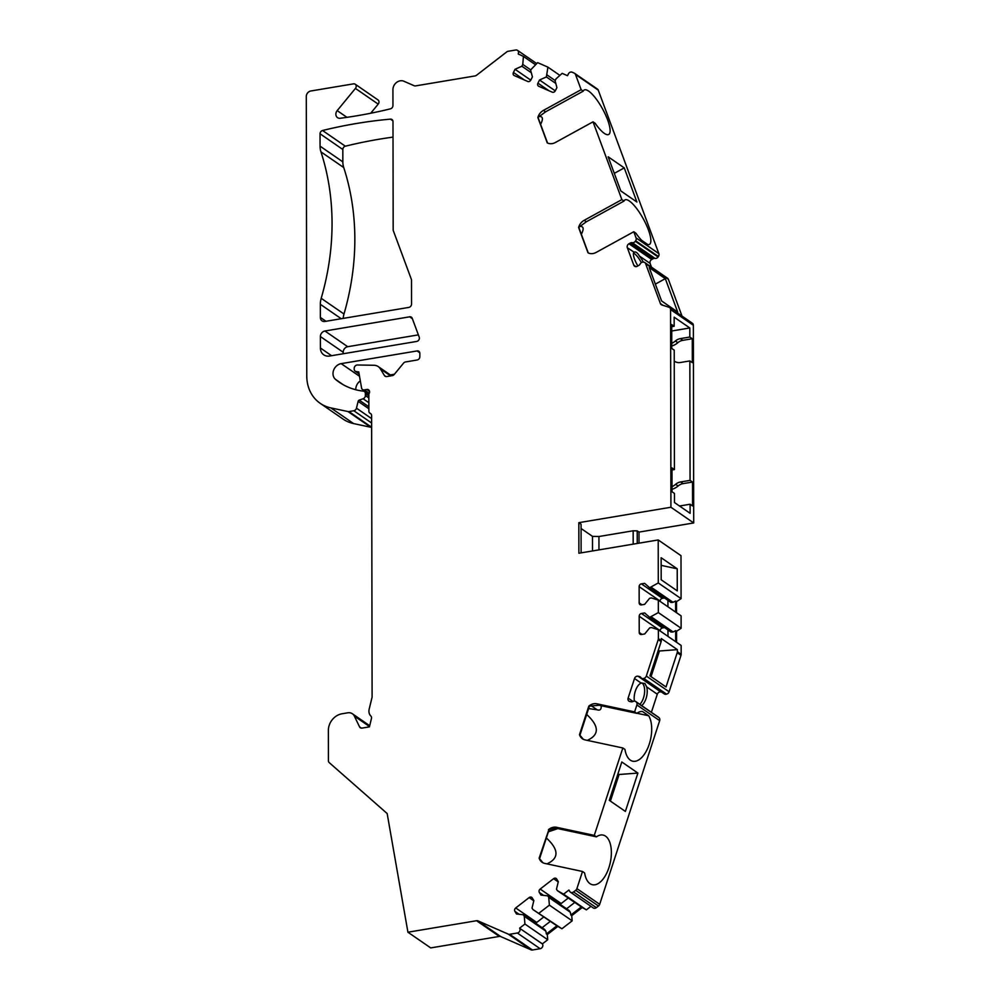 <?xml version="1.0" encoding="UTF-8"?>
<svg xmlns="http://www.w3.org/2000/svg" width="1000" height="1000" viewBox="0 0 1000 1000"><rect width="100%" height="100%" fill="white"/><g stroke="black" fill="none" stroke-linecap="round" stroke-linejoin="round"><path stroke-width="1.5" d="M641.363 262.625A12.188 3.325 61.2 0 0 633.488 253.15M639.85 704.362A12.188 6.15 102.1 0 0 644.55 692.825A12.188 6.15 102.1 0 0 641.925 682.875M651.05 676.65L659.425 651L658.312 650.238M617.975 773.737L619.087 774.5L637.9 773.075L621.812 761.988L609.288 800.337L625.375 811.413L637.9 773.075M610.4 801.1L619.087 774.5M587.288 740.375C599.513 734.788 599.312 726.15 586.688 714.463M548.362 831.812L557.775 828.625M546.95 863.875C559.175 858.3 558.975 849.65 546.35 837.962M320.412 348.013L320.387 336.538A5.075 4.288 124.6 0 1 324.938 331L409.65 316.825A3.05 2.575 124.6 0 1 412.225 318.275L419.225 337.175A3.05 2.575 124.6 0 1 416.662 341.45L329.55 356.037A10.15 8.588 124.6 0 1 323.762 354.837A10.15 8.588 124.6 0 1 320.412 348.013L331.575 355.7M320.95 151.862A253.837 214.562 -55.4 0 1 321.2 298.312A20.312 17.163 124.6 0 0 320.337 304.312L320.363 317.438A5.075 4.288 124.6 0 0 322.038 320.85A5.075 4.288 124.6 0 0 324.925 321.45L408.812 307.413A3.05 2.575 124.6 0 0 411.538 304.088L411.5 280.225A3.05 2.575 124.6 0 0 411.337 279.275L393.338 230.725A3.05 2.575 -55.4 0 1 393.175 229.762L392.987 121.575A3.05 2.575 124.6 0 0 390.45 119.138A507.675 429.125 -55.4 0 0 322.562 130.5L345.35 146.2A3.05 2.575 -55.4 0 0 342.825 149.488L342.837 161.85A20.312 17.163 -55.4 0 0 343.738 167.562L320.95 151.862A20.312 17.163 124.6 0 1 320.062 146.15L320.037 133.775A3.05 2.575 124.6 0 1 322.562 130.5M658.213 539.95L681 555.662L681.075 598.65L658.288 582.95L658.213 539.95L578.888 553.237L578.837 522.663L670.925 507.25L693.713 522.95L693.363 325.275L670.575 309.575L670.925 507.25M670.575 309.575A3.05 2.575 -55.4 0 0 669 307.25L661.812 304.938A3.05 2.575 124.6 0 1 660.4 303.562L645.6 263.637L668.388 279.337L682.013 316.1M537.863 117.525A10.15 8.588 124.6 0 1 543.462 110.375L581.138 89.688L583.25 91.15L545.575 111.838L537.863 117.525L547.263 142.887A10.15 8.588 124.6 0 0 555.363 142.513L593.038 121.825L621.875 199.625L584.2 220.312A10.15 8.588 -55.4 0 0 578.6 227.45L588.013 252.825A10.15 8.588 -55.4 0 0 596.112 252.438L633.787 231.75L636.075 237.925A3.05 2.575 124.6 0 1 635.638 240.787L635.3 241.275A3.05 2.575 124.6 0 1 632.238 242.675A3.05 2.575 124.6 0 0 630.375 242.987L628.962 243.762A3.05 2.575 124.6 0 0 627.337 247.712L633.787 265.138A3.05 2.575 124.6 0 0 637.3 266.262L638.713 265.487A3.05 2.575 124.6 0 0 640.138 263.988A3.05 2.575 124.6 0 1 643.025 262.125L643.55 262.15A3.05 2.575 124.6 0 1 645.6 263.637M581.138 89.688L575.475 74.438A3.05 2.575 -55.4 0 0 574.275 73.138L572.137 72.213A3.05 2.575 -55.4 0 0 568.4 73.888L567.487 75.688L562.15 73.35L555.975 78.925L555.075 80.738L556.925 87.6L555.325 90.763A2.537 2.15 -55.4 0 1 552.212 92.163L538.775 86.287A2.537 2.15 -55.4 0 1 537.938 83.162L548.875 90.7M536.663 63.537L517.537 50.362A3.05 2.575 -55.4 0 1 518.188 53.9L523.425 56.425L522.775 64.412L521.875 66.225L515.025 69.287L513.438 72.45A2.537 2.15 124.6 0 0 514.275 75.575L527.712 81.45A2.537 2.15 124.6 0 0 530.825 80.05L532.413 76.888L530.562 70.025L537.65 62.638L547.925 67.138L546.375 76.938L539.525 80L537.938 83.162M517.537 50.362A3.05 2.575 -55.4 0 0 515.8 50L508.113 51.288A3.05 2.575 -55.4 0 0 506.75 51.9L476.463 75.312A3.05 2.575 124.6 0 1 475.1 75.925L415.538 85.9A3.05 2.575 124.6 0 1 414.175 85.738L403.862 81.225A8.125 6.863 -55.4 0 0 392.925 89.675L392.95 105.562A3.05 2.575 124.6 0 1 390.425 108.837A507.675 429.125 124.6 0 1 340.262 118.263A5.075 4.288 -55.4 0 1 337.537 117.638A5.075 4.288 -55.4 0 1 337.188 110.625L346.938 117.338M371.625 427.287A3.05 2.575 124.6 0 1 370.763 427.262L353.625 423.587A40.613 34.325 -55.4 0 1 342.987 419.025L320.2 403.325A40.613 34.325 -55.4 0 1 306.775 375.988L306.288 96.538A5.075 4.288 -55.4 0 1 310.837 90.988L353.475 83.863A3.05 2.575 -55.4 0 1 355.425 88.425L337.188 110.625M320.2 403.325A40.613 34.325 -55.4 0 0 330.838 407.887L353.625 423.587M370.763 427.262L347.975 411.55L330.838 407.887M347.975 411.55A3.05 2.575 -55.4 0 0 348.913 411.575L353.825 410.75A3.05 2.575 -55.4 0 0 356.463 408.175L358.125 401.35A1.525 1.288 124.6 0 1 359.212 400.125L368.85 406.775M368.837 395.95L365.363 393.562L365.375 395.55A3.05 2.575 -55.4 0 1 363.113 398.762L359.212 400.125M365.363 393.562A3.05 2.575 -55.4 0 0 363.338 391.138L363.25 391.125A71.075 60.075 -55.4 0 1 339.325 382.275A71.075 60.075 -55.4 0 1 335.538 379.4L343.363 384.787M390.625 375.913L380.363 368.85L384.425 375.525A3.05 2.575 124.6 0 0 386.8 376.562L392.287 375.637A3.05 2.575 124.6 0 0 394.225 374.475L403.55 363.125A3.05 2.575 -55.4 0 1 405.475 361.962L417.113 360.012A3.05 2.575 124.6 0 0 419.837 356.688L419.837 353.35A3.05 2.575 124.6 0 0 417.1 350.938L341.188 363.638A9.137 7.725 -55.4 0 0 333.587 370.312A9.137 7.725 -55.4 0 0 335.538 379.4M380.363 368.85A10.15 8.588 -55.4 0 0 378.237 366.587A10.15 8.588 -55.4 0 0 374.038 365.275L357.4 364.988A3.05 2.575 124.6 0 0 354.2 368.338L354.2 369.162A3.05 2.575 124.6 0 0 355.2 371.213L359.1 373.9M368.862 393.9L362.525 389.525A3.05 2.575 -55.4 0 1 361.562 387.962L358.762 371.938L356.175 371.575A3.05 2.575 124.6 0 1 355.2 371.213M362.525 389.525A3.05 2.575 -55.4 0 0 364.263 389.888L369.225 393.3M371.037 413.95L369.875 413.15A3.05 2.575 -55.4 0 1 368.862 411.1L368.837 393.938A3.05 2.575 -55.4 0 0 366.812 389.462L364.263 389.888M369.875 413.15A3.05 2.575 -55.4 0 0 370.238 413.35L370.925 413.825M509.65 934.3L532.438 950L540.125 948.713L517.35 933.012L509.65 934.3A3.05 2.575 -55.4 0 1 508.288 934.137L477.938 920.875A3.05 2.575 124.6 0 0 476.562 920.725L407.925 932.212L387.163 813.538L329.237 762.625A3.05 2.575 -55.4 0 1 328.425 760.738L328.375 730.387A15.225 12.875 -55.4 0 1 342.025 713.775L347.75 712.812A8.125 6.863 -55.4 0 1 352.375 713.763A8.125 6.863 -55.4 0 1 354.375 716.125L359.55 726.862A3.05 2.575 124.6 0 0 362.038 728.1L369.412 726.862L371.438 718.55A3.05 2.575 124.6 0 0 370.825 715.987A8.125 6.863 -55.4 0 1 369.175 709.163L372 697.537A3.05 2.575 124.6 0 0 372.1 696.787L371.613 415.6A3.05 2.575 -55.4 0 0 370.238 413.35M517.35 933.012A3.05 2.575 -55.4 0 0 519.712 928.312L542.4 943.863L547.725 939.737L547.275 934.562L546.375 933.95L556.9 925.812L561.912 928.763L532.95 909.562L556.9 925.812M547.725 939.737L524.938 924.038L519.612 928.162M524.938 924.038L524.263 916.275L523.35 914.775L516.5 913.988L514.9 911.363A2.537 2.15 124.6 0 1 515.725 907.962L529.138 897.588A2.537 2.15 124.6 0 1 532.25 897.95L533.85 900.575L532.025 908.062L532.95 909.562M570.462 892.225A3.05 2.575 -55.4 0 0 573.562 891.963L575.7 890.312A3.05 2.575 -55.4 0 0 576.9 888.612L599.688 904.312A3.05 2.575 124.6 0 1 598.488 906.012L596.35 907.663A3.05 2.575 -55.4 0 1 593.25 907.925L570.462 892.225A3.05 2.575 -55.4 0 1 569.825 891.538L568.913 890.037L563.587 894.163L557.4 890.662L556.487 889.15L558.3 881.675L556.7 879.038A2.537 2.15 -55.4 0 0 553.587 878.688L540.175 889.05A2.537 2.15 -55.4 0 0 539.35 892.463L540.95 895.088L547.8 895.863L548.725 897.362L549.388 905.138L539.138 913.062M576.9 888.612L582.5 871.475L584.612 872.938A25.387 12.8 -77.9 0 0 592.463 884.725A25.387 12.8 -77.9 0 0 610.288 862.575A25.387 12.8 -77.9 0 0 603.088 835.075A25.387 12.8 -77.9 0 0 596.413 836.838L558.688 828.775C556.362 828.062 553.038 828.487 548.737 830.037L539.15 858.15A10.15 8.588 -55.4 0 0 542.112 862.275A10.15 8.588 -55.4 0 0 544.775 863.413L582.5 871.475M588.8 706.15A10.15 8.588 124.6 0 1 596.9 703.812L634.625 711.875L636.75 713.337L599.025 705.275L588.8 706.15L579.487 734.65A10.15 8.588 124.6 0 0 582.45 738.775A10.15 8.588 124.6 0 0 585.112 739.912L622.837 747.975L594.288 835.375L556.562 827.312A10.15 8.588 -55.4 0 0 548.462 829.65M634.625 711.875L636.888 704.95A3.05 2.575 -55.4 0 0 636.438 702.237L658.888 717.562A3.05 2.575 -55.4 0 0 658.487 717.212L635.712 701.513A3.05 2.575 -55.4 0 0 633.038 701.475A3.05 2.575 -55.4 0 1 631.175 701.787L629.763 701.488A3.05 2.575 -55.4 0 1 628.125 698.088L633.038 701.475M635.712 701.513A3.05 2.575 -55.4 0 1 636.1 701.862L636.438 702.237M641.5 678.213A3.05 2.575 -55.4 0 0 643.75 678.438L666.538 694.137A3.05 2.575 -55.4 0 1 664.287 693.925L641.5 678.213A3.05 2.575 -55.4 0 1 640.863 677.537A3.05 2.575 -55.4 0 0 639.425 676.525L638.013 676.225A3.05 2.575 -55.4 0 0 634.513 678.525L628.125 698.088M644.275 678.238A3.05 2.575 -55.4 0 0 646.325 676.062L658.225 639.637A3.05 2.575 -55.4 0 0 658.388 638.625L658.375 629.763L651.525 627.562L649.7 627.875L644.7 633.962L641.5 634.5A2.537 2.15 124.6 0 1 639.225 632.487L639.188 616.25A2.537 2.15 124.6 0 1 641.462 613.475L644.663 612.95L649.688 617.362L658.337 612.575L658.312 600.15L651.475 597.95L649.65 598.25L644.65 604.35L641.45 604.888A2.537 2.15 -55.4 0 1 639.175 602.875L641.963 604.8M658.288 582.95L649.625 587.75L644.613 583.325L641.413 583.862A2.537 2.15 -55.4 0 0 639.138 586.638L639.175 602.875M592.525 550.95L592.5 536.375L598.938 536.512L598.962 549.875M581.075 528.5L592.5 536.375M693.713 522.95L639 532.1L639.012 543.162M681.075 598.65L676.513 601.65L676.538 612.7M676.587 642.325L676.562 631.263L681.125 628.275L681.1 615.85L658.312 600.15M658.388 638.625L661.287 640.625A3.05 2.575 124.6 0 1 661.125 641.637L649.938 675.875L666.025 686.963L677.212 652.712A3.05 2.575 -55.4 0 0 677.375 651.712L681.162 654.325L681.15 645.462L658.375 629.763M681.162 654.325A3.05 2.575 124.6 0 1 681 655.337L669.1 691.762L646.325 676.062M667.062 693.95A3.05 2.575 -55.4 0 0 669.1 691.762M661.65 692.1L660.8 691.925A3.05 2.575 -55.4 0 0 657.3 694.225L651.388 712.312M599.688 904.312L659.675 720.65A3.05 2.575 -55.4 0 0 659.225 717.938M590.938 906.325L586.375 909.862L582.238 907.525L571.725 915.662L572.175 920.837L561.912 928.763M557.788 926.438L547.275 934.562M540.125 948.713A3.05 2.575 -55.4 0 0 542.487 944.013L542.4 943.863M532.438 950A3.05 2.575 124.6 0 1 531.062 949.85L500.725 936.575A3.05 2.575 -55.4 0 0 499.35 936.425L430.712 947.913L407.925 932.212M394.412 374.25L390.35 374.938M360.325 380.863A9.137 7.725 -55.4 0 0 355.788 389.75M355.213 84.213L377.987 99.925A3.05 2.575 124.6 0 1 378.2 104.125L370.725 113.238M597.062 88.85A3.05 2.575 124.6 0 1 598.263 90.15L575.475 74.438M636.075 237.925L658.863 253.637L598.263 90.15M658.863 253.637A3.05 2.575 124.6 0 1 658.413 256.488L658.088 256.975A3.05 2.575 124.6 0 1 655.025 258.387A3.05 2.575 124.6 0 0 653.162 258.7L651.75 259.475A3.05 2.575 124.6 0 0 650.113 263.412L651.513 267.2M644.762 262.538L667.55 278.238A3.05 2.575 124.6 0 1 668.388 279.337M669.575 307.525L692.35 323.225A3.05 2.575 124.6 0 1 693.363 325.275M393.013 137.113A507.675 429.125 -55.4 0 0 345.35 146.2M321.2 298.312L343.988 314.012A253.837 214.562 -55.4 0 0 343.738 167.562M343.988 314.012A20.312 17.163 -55.4 0 0 343.188 318.387M418.375 334.875L347.725 346.7A5.075 4.288 -55.4 0 0 343.175 352.25L343.175 353.75M539.15 858.15L542.962 862.775M636.75 713.337A25.387 12.8 -77.9 0 1 642.425 711.438L648.688 715.75L636.9 713.238M588.612 708.575L597.137 709.8C600.125 710.763 601.475 709.362 601.2 705.6M648.688 715.75A25.387 12.8 -77.9 0 1 648.962 745.013A25.387 12.8 -77.9 0 1 632.8 761.213A25.387 12.8 -77.9 0 1 624.95 749.438L622.837 747.975M579.487 734.65L583.3 739.275M594.288 835.375L596.413 836.838M677.375 651.712L677.362 649.638L659.425 651M661.287 640.625L661.287 638.55L677.362 649.638M677.225 568.812L661.137 557.725L661.188 579.788L677.262 590.875L677.225 568.812L661.162 565.375M681.125 628.275L658.337 612.575M651.45 587.438L673.05 602.325L675.625 601.025L675.638 612.087M676.513 601.65L675.625 601.025M673.05 602.325L670.987 602.463L649.625 587.75M667.925 600.35L667.938 606.775M664.488 597.987L662.412 598.337A2.537 2.15 -55.4 0 0 660.138 601.1L660.138 601.4M578.837 522.663L581.062 524.2L581.112 552.863M639 532.1L637.212 530.875L633.162 530.788L598.938 536.512M689.812 337.038L692.275 338.738L692.312 362.625L689.85 360.925L690.062 480.363L692.525 482.05L692.562 505.938L690.1 504.237L690.125 513.325L674.488 502.537L674.475 493.462L672.013 491.775L671.975 467.887L674.425 469.575L674.225 350.15L671.762 348.462L671.725 324.575L674.175 326.262L674.163 317.188L689.8 327.962L689.812 337.038L680.362 338.625A10.15 8.588 -55.4 0 0 675.387 341L677.85 342.7A15.225 12.875 124.6 0 1 671.762 345.962M674.175 326.262L671.725 326.675M674.425 469.575L671.975 469.988M671.75 343.363A15.225 12.875 -55.4 0 0 675.387 341M671.737 330.988L689.8 327.962M690.1 504.237L680.65 505.825A10.15 8.588 -55.4 0 1 679.425 505.95M672 486.675A15.225 12.875 -55.4 0 0 675.638 484.312L678.1 486.012A15.225 12.875 124.6 0 1 672.013 489.275M690.062 480.363L680.612 481.938A10.15 8.588 -55.4 0 0 675.638 484.312M689.85 360.925L680.4 362.512A10.15 8.588 -55.4 0 1 675.425 361.8A15.225 12.875 -55.4 0 0 674.237 361.275M692.525 482.05L683.062 483.638A10.15 8.588 -55.4 0 0 678.1 486.012M692.275 338.738L682.812 340.325A10.15 8.588 -55.4 0 0 677.85 342.7M540.6 124.338C543.337 118.975 542.925 116.363 539.375 116.5M583.25 91.15A25.387 6.925 -118.8 0 1 584.25 89.975A25.387 6.925 -118.8 0 1 602.537 108.888A25.387 6.925 -118.8 0 1 608.688 134.475A25.387 6.925 -118.8 0 1 595.163 123.287L593.038 121.825M621.875 199.625L624 201.088A25.387 6.925 -118.8 0 1 625 199.9A25.387 6.925 -118.8 0 1 643.288 218.825A25.387 6.925 -118.8 0 1 649.425 244.4A25.387 6.925 -118.8 0 1 647.862 244.6L641.612 240.3A25.387 6.925 -118.8 0 1 635.913 233.225L633.787 231.75M624.25 167.887L608.162 156.8L620.812 190.938L636.9 202.025L624.25 167.887L614.3 173.35M665.312 278.663L649.225 267.587L661.587 300.938L677.675 312.025L665.312 278.663L655.362 284.125M637.863 265.95A12.188 3.325 -118.8 0 1 633.962 252.288C635.6 251.363 637.425 252.625 639.462 256.075A12.188 3.325 -118.8 0 1 643.312 262.137M634.087 252.2L627.337 247.712M581.337 234.262C584.087 228.9 583.675 226.287 580.112 226.425M624 201.088L586.325 221.775L578.6 227.45M559.9 75.388L547.925 67.138M535.4 64.675L523.425 56.425M547.288 75.125L555.163 80.55M546.375 76.938L555.8 83.425M539.525 80L555.275 90.862M522.775 64.412L530.662 69.837M521.875 66.225L531.287 72.713M515.025 69.287L530.775 80.15M633.162 530.788L633.188 544.15M637.212 530.875L637.238 543.462M641.65 705.612A12.188 6.15 102.1 0 0 646.65 686.875L644.875 683.462L641.137 683.088A12.188 6.15 102.1 0 0 634.4 701.112M586.375 909.862L563.587 894.163M572.175 920.837L549.388 905.138M557.4 890.662L581.35 906.912L570.837 915.037L571.725 915.662M582.238 907.525L581.35 906.912M548.725 897.362L570.312 912.25L570.837 915.037M547.8 895.863L569.163 910.575L570.312 912.25M574.637 902.55L566.562 908.787M550.188 921.45L542.112 927.7M524.263 916.275L545.862 931.15L544.7 929.488L523.35 914.775M545.862 931.15L546.375 933.95M568.2 898.1L561.175 903.525A2.537 2.15 -55.4 0 0 560.363 904.513M535.9 923.425A2.537 2.15 124.6 0 1 536.725 922.438L543.737 917M651.513 617.062L673.1 631.938L675.675 630.65L676.562 631.263M675.688 641.7L675.675 630.65M649.688 617.362L671.038 632.075L673.1 631.938M667.987 636.388L667.975 629.963M660.188 631.013L660.188 630.725A2.537 2.15 124.6 0 1 662.463 627.95L664.538 627.6M320.337 304.312L341.238 318.712M320.363 317.438L325.938 321.275M390.45 119.138L392.875 120.812M320.037 133.775L342.825 149.488M342.837 161.85L320.062 146.15M597.137 709.8L591.213 705.725M658.225 639.637L661.125 641.637M677.212 652.712L681 655.337M659.675 720.65L636.888 704.95M641.413 583.862L662.412 598.337M639.138 586.638L660.138 601.1M680.612 481.938L683.062 483.638M680.362 338.625L682.812 340.325M660.4 303.562L662.913 305.287M633.787 265.138L635.95 266.625M639.462 256.075L650.113 263.412M628.962 243.762L651.75 259.475M630.375 242.987L653.162 258.7M632.238 242.675L655.025 258.387M635.3 241.275L658.088 256.975M635.638 240.787L658.413 256.488M586.325 221.775L584.2 220.312M513.438 72.45L524.362 79.987M518.188 53.9L519.1 54.538M355.425 88.425L378.2 104.125M371.625 427.225L348.913 411.575M371.625 423.013L353.825 410.75M371.613 418.612L356.463 408.175M358.125 401.35L368.862 408.75M363.113 398.762L368.85 402.713M365.375 395.55L368.837 397.95M341.188 363.638L359.525 376.275M417.1 350.938L419.787 352.788M384.425 375.525L385.925 376.55M356.175 371.575L359.05 373.562M366.812 389.462L369.5 391.312M361.4 728.125L359.55 726.862M354.375 716.125L369.487 726.538M646.65 686.875L657.3 694.225M634.513 678.525L641.137 683.088M638.013 676.225L660.8 691.925M636.1 701.862L658.888 717.562M639.425 676.525L640.825 677.487M643.75 678.438L666.538 694.137M476.562 920.725L499.35 936.425M477.938 920.875L500.725 936.575M508.288 934.137L531.062 949.85M519.712 928.312L542.487 944.013M539.35 892.463L543.6 895.387M553.587 878.688L558.25 881.9M540.175 889.05L561.175 903.525M514.9 911.363L519.15 914.287M515.725 907.962L536.725 922.438M529.138 897.588L533.8 900.8M596.35 907.663L573.562 891.963M575.7 890.312L598.488 906.012M545.575 111.838L543.462 110.375M639.225 632.487L642.013 634.412M639.188 616.25L660.188 630.725M641.462 613.475L662.463 627.95M558.688 828.775L556.562 827.312M599.025 705.275L596.9 703.812M409.65 316.825L412.388 318.712M324.938 331L347.725 346.7M320.387 336.538L343.175 352.25M579.975 735.025L589.312 706.425M538.225 117.95L547.525 143.012M588.263 252.95L578.975 227.875M597.425 89.05L574.637 73.35M368.837 394.6L364.363 391.512M391.55 375.763L378.237 366.587M352.375 713.763L369.7 725.713M548.975 829.925L539.637 858.525"/></g></svg>
